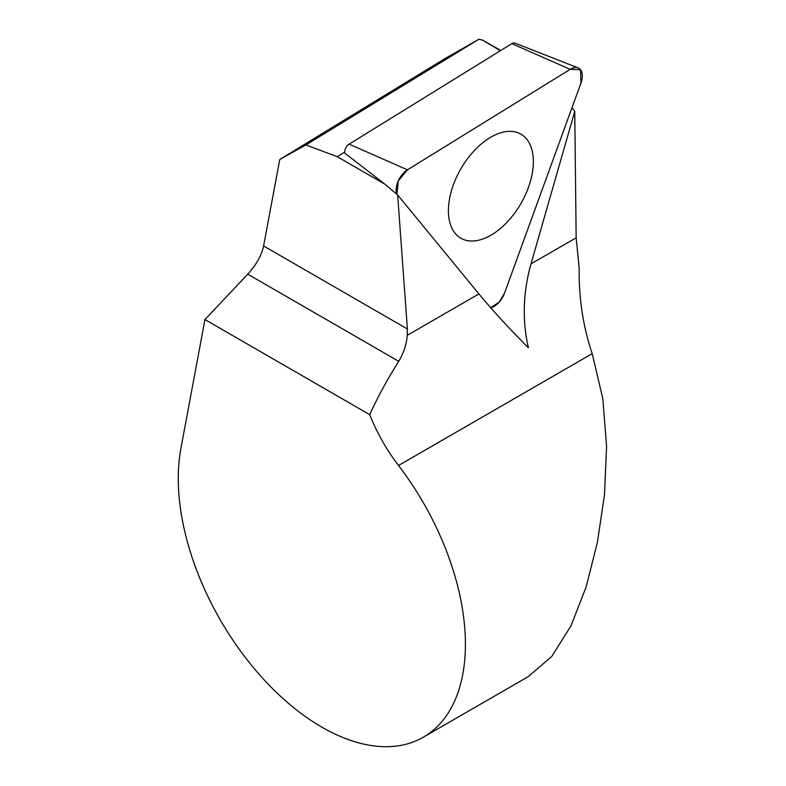 <?xml version="1.0" encoding="UTF-8"?>
<svg xmlns="http://www.w3.org/2000/svg" width="786" height="786" viewBox="0 0 786 786"><rect width="100%" height="100%" fill="white"/><g stroke="black" fill="none" stroke-linecap="round" stroke-linejoin="round"><path stroke-width="1.18" d="M204.959 319.548L369.685 414.654C377.624 397.225 387.311 379.451 398.748 361.334L247.767 274.176L204.959 319.548L180.918 448.315A203.034 117.222 -120 0 0 254.418 668.798A203.034 117.222 -120 0 0 423.359 737.189A203.034 117.222 -120 0 0 398.531 465.489A125.593 72.508 60 0 1 369.685 414.654M407.384 328.97L397.657 194.977L384.865 184.17L337.233 156.669L305.852 144.948L279.747 159.509L263.605 245.959L407.384 328.97L407.295 335.298C406.45 344.455 403.601 353.13 398.748 361.334M384.865 184.17L343.983 152.504L337.233 156.669M528.703 676.265L551.811 656.379L570.931 625.941L586.13 586.975L597.38 542.311L604.483 494.797L606.586 446.301L602.793 398.659L592.212 353.661C583.124 326.868 578.781 298.425 579.184 268.311L576.158 237.804L574.753 111.406L530.992 263.88C522.995 292.471 522.14 320.423 528.398 347.766C508.817 328.116 492.331 310.165 478.939 293.935L397.657 194.977M279.747 159.509L444.778 58.714L478.831 39.3L305.852 144.948M247.767 274.176C256.275 264.862 261.551 255.45 263.605 245.959M478.831 39.3L482.417 40.037L500.8 50.461M571.962 107.77L574.753 111.406M482.417 40.037L500.377 50.726M344.73 152.042L343.983 152.504M490.877 235.24A60.07 34.682 120 0 0 530.511 180.947A60.07 34.682 120 0 0 519.399 133.374A60.07 34.682 120 0 0 460.842 168.852A60.07 34.682 120 0 0 459.397 237.293A60.07 34.682 120 0 0 490.877 235.24M407.482 169.825A16.614 9.589 -60 0 0 396.93 194.358L398.256 180.947L407.482 169.825L570.184 69.335L580.549 69.708L580.962 83.031L504.533 293.139A16.614 9.589 -60 0 1 490.69 307.729L499.139 302.168L504.533 293.139L580.962 83.031A16.614 9.589 -60 0 0 578.142 67.901A16.614 9.589 -60 0 0 570.184 69.335L407.482 169.825L349.122 144.152A6.435 3.714 120 0 0 344.877 153.191M578.142 67.901L514.909 43.102A6.435 3.714 120 0 0 511.824 43.652L349.122 144.152M492.36 234.356A60.07 34.682 -60 0 1 459.397 237.293A60.07 34.682 -60 0 1 460.842 168.852A60.07 34.682 -60 0 1 519.399 133.374A60.07 34.682 -60 0 1 530.776 179.994A60.07 34.682 -60 0 1 492.36 234.356M478.939 293.935L407.295 335.298M576.158 237.804L530.992 263.88M592.212 353.661L398.531 465.489M570.184 69.335L511.824 43.652M423.359 737.189L528.742 676.343"/></g></svg>
